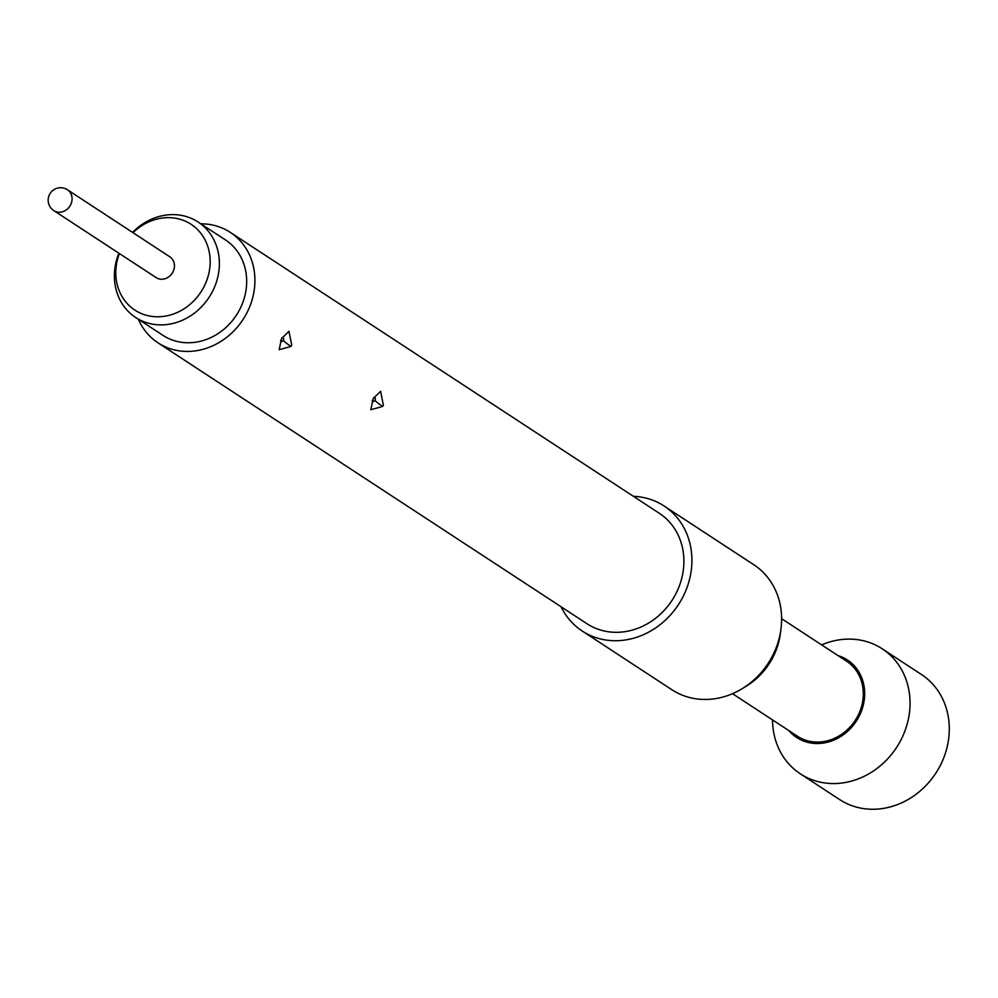 <?xml version="1.0" encoding="UTF-8"?>
<svg xmlns="http://www.w3.org/2000/svg" width="998" height="998" viewBox="0 0 998 998"><rect width="100%" height="100%" fill="white"/><g stroke="black" fill="none" stroke-linecap="round" stroke-linejoin="round"><path stroke-width="1.5" d="M772.539 719.907A74.725 66.043 -56.8 0 0 800.359 773.849L839.605 799.548A74.725 66.043 -56.8 0 0 938.856 768.148A74.725 66.043 -56.8 0 0 921.478 674.523L882.232 648.825A74.725 66.043 -56.8 0 0 821.653 644.883M800.359 773.849A74.725 66.043 -56.8 0 0 899.61 742.45A74.725 66.043 -56.8 0 0 882.232 648.825M788.857 730.598A46.332 40.943 -56.8 0 0 858.205 718.024A46.332 40.943 -56.8 0 0 837.971 655.574M781.609 618.673L846.603 661.225A44.835 39.621 123.2 0 1 857.033 717.4A44.835 39.621 123.2 0 1 797.489 736.25L732.495 693.685M132.547 232.384A57.036 50.411 123.2 0 1 194.697 219.997A57.036 50.411 123.2 0 1 198.128 222.043A57.036 50.411 123.2 0 1 210.266 295.458A57.036 50.411 123.2 0 1 139.071 319.51A57.036 50.411 123.2 0 1 135.641 317.476A57.036 50.411 123.2 0 1 118.899 253.23M135.641 317.476L162.936 335.353A57.036 50.411 -56.8 0 0 166.379 337.386A57.036 50.411 -56.8 0 0 237.561 313.335A57.036 50.411 -56.8 0 0 225.423 239.907L198.128 222.043M119.373 253.542A51.285 45.334 -56.8 0 0 137.974 311.95A51.285 45.334 -56.8 0 0 203.006 288.559A51.285 45.334 -56.8 0 0 187.986 222.467A51.285 45.334 -56.8 0 0 133.021 232.696M169.81 256.785A12.45 11.003 123.2 0 1 172.704 272.392A12.45 11.003 123.2 0 1 156.162 277.619L53.792 210.59A12.45 11.003 123.2 0 0 70.334 205.363A12.45 11.003 123.2 0 0 67.44 189.757L169.81 256.785M281.548 338.584L279.141 349.699L291.042 346.418L291.74 345.271L288.958 331.286L281.548 338.584M282.147 337.549L283.731 338.347L283.432 340.543L281.573 341.59L280.55 340.53M373.19 398.589L370.782 409.716L382.683 406.423L383.382 405.275L380.6 391.291L373.19 398.589M373.801 397.553L375.373 398.352L375.073 400.547L373.215 401.595L372.204 400.535M138.373 319.273A66.005 58.333 -56.8 0 0 158.021 342.85L586.999 623.738A66.005 58.333 -56.8 0 0 674.673 595.993A66.005 58.333 -56.8 0 0 659.316 513.284L230.338 232.409A66.005 58.333 -56.8 0 0 200.872 223.826M158.021 342.85A66.005 58.333 -56.8 0 0 245.695 315.118A66.005 58.333 -56.8 0 0 230.338 232.409M561.101 606.772A74.725 66.043 -56.8 0 0 582.221 631.023L671.916 689.755A74.725 66.043 -56.8 0 0 742.15 688.695A74.725 66.043 -56.8 0 0 771.167 658.356A74.725 66.043 -56.8 0 0 780.898 629.513A74.725 66.043 -56.8 0 0 753.789 564.718L664.094 505.998A74.725 66.043 -56.8 0 0 633.418 496.33M582.221 631.023A74.725 66.043 -56.8 0 0 681.472 599.623A74.725 66.043 -56.8 0 0 664.094 505.998M742.15 688.695L746.304 686.162A65.431 57.834 -56.8 0 0 771.716 659.591A65.431 57.834 -56.8 0 0 780.236 634.341L780.898 629.513M66.691 189.308A12.45 11.003 123.2 0 1 67.44 189.757A12.45 12.45 0 0 0 49.9 193.824A12.45 12.45 0 0 0 53.792 210.59M283.432 340.543A10.966 1.609 -147.4 0 0 291.042 346.418M375.073 400.547A10.966 1.609 -147.4 0 0 382.683 406.423"/></g></svg>
